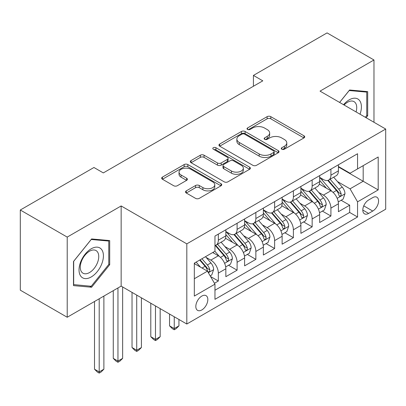 <?xml version="1.0" encoding="UTF-8"?>
<svg xmlns="http://www.w3.org/2000/svg" width="406" height="406" viewBox="0 0 406 406"><rect width="100%" height="100%" fill="white"/><g stroke="black" fill="none" stroke-linecap="round" stroke-linejoin="round"><path stroke-width="0.61" d="M281.81 149.22A1.822 1.051 0 0 0 284.388 149.22L303.957 137.923A2.603 1.502 0 0 0 304.718 136.858A2.603 1.502 0 0 0 303.957 135.797L270.802 116.659A2.603 1.502 0 0 0 267.123 116.659L247.553 127.956A1.822 1.051 0 0 0 247.021 128.697A1.822 1.051 0 0 0 247.553 129.443A1.822 1.051 0 0 0 250.132 129.443L252.664 127.981A8.333 4.811 0 0 1 264.453 127.981L267.214 129.575A8.333 4.811 0 0 1 269.655 132.98A8.333 4.811 0 0 1 267.214 136.38L264.682 137.842A1.822 1.051 0 0 0 264.149 138.588A1.822 1.051 0 0 0 264.682 139.329A1.822 1.051 0 0 0 267.26 139.329L269.792 137.867A8.333 4.811 0 0 1 281.576 137.867L284.342 139.466A8.333 4.811 0 0 1 286.783 142.866A8.333 4.811 0 0 1 284.342 146.272L281.81 147.733A1.822 1.051 0 0 0 281.277 148.474A1.822 1.051 0 0 0 281.81 149.22L281.81 147.733M201.828 309.94A8.49 4.902 120 0 0 207.375 302.46A8.49 4.902 120 0 0 206.07 295.654A8.49 4.902 120 0 0 201.828 296.075A8.49 4.902 120 0 0 196.281 303.561A8.49 4.902 120 0 0 197.58 310.362A8.49 4.902 120 0 0 201.828 309.94M186.273 190.876A2.603 1.502 0 0 0 185.512 191.936A2.603 1.502 0 0 0 186.273 193.002L195.57 198.372A2.603 1.502 0 0 0 199.255 198.372L220.986 185.821A2.603 1.502 0 0 0 221.752 184.76A2.603 1.502 0 0 0 220.986 183.695L187.836 164.557A2.603 1.502 0 0 0 184.157 164.557L162.42 177.102A2.603 1.502 0 0 0 161.659 178.168A2.603 1.502 0 0 0 162.42 179.229L173.656 185.715A2.603 1.502 0 0 0 177.341 185.715L186.638 180.345A2.603 1.502 0 0 0 187.405 179.285A2.603 1.502 0 0 0 186.638 178.219L181.071 175.006A6.968 4.024 0 0 1 179.031 172.159A6.968 4.024 0 0 1 183.329 168.444A6.968 4.024 0 0 1 190.921 169.317L212.744 181.913A6.968 4.024 0 0 1 214.784 184.76A6.968 4.024 0 0 1 210.486 188.475A6.968 4.024 0 0 1 202.893 187.602L199.255 185.506A2.603 1.502 0 0 0 195.57 185.506L186.273 190.876L186.273 193.002M121.15 205.949L67.208 237.094L20.3 210.014L20.3 290.173L67.208 317.253L121.15 286.113L186.816 324.024L186.816 243.864L121.15 205.949L121.15 286.113M373.972 122.272L373.972 59.981L320.029 91.127L385.7 129.042L186.816 243.864M373.972 59.981L327.069 32.901L253.425 75.42L253.425 86.25M20.3 210.014L93.943 167.495L103.322 172.91L262.804 80.835L253.425 75.42M252.847 165.303A2.603 1.502 0 0 0 256.531 165.303L278.262 152.757A2.603 1.502 0 0 0 279.029 151.692A2.603 1.502 0 0 0 278.262 150.631L245.112 131.488A2.603 1.502 0 0 0 241.428 131.488L219.697 144.039A2.603 1.502 0 0 0 218.935 145.099A2.603 1.502 0 0 0 219.697 146.165L252.847 165.303M214.074 149.616A1.822 1.051 0 0 1 215.921 149.87L215.921 147.703L249.624 167.16A2.603 1.502 0 0 1 250.39 168.226A2.603 1.502 0 0 1 249.624 169.287L227.893 181.837A2.603 1.502 0 0 1 224.208 181.837L191.059 162.694L191.059 160.568A2.603 1.502 0 0 0 190.297 161.634A2.603 1.502 0 0 0 191.059 162.694M191.059 160.568L200.361 155.199A2.603 1.502 0 0 1 204.045 155.199L217.489 162.963A2.603 1.502 0 0 0 221.174 162.963L227.34 159.401A2.603 1.502 0 0 0 228.106 158.335A2.603 1.502 0 0 0 227.34 157.274L213.343 149.195A1.822 1.051 0 0 1 212.81 148.449A1.822 1.051 0 0 1 213.937 147.474A1.822 1.051 0 0 1 215.921 147.703M214.444 283.266L218.337 281.018L210.552 276.527M206.121 257.394L210.836 260.114A10.612 6.126 60 0 1 218.337 273.111L225.843 268.777L225.843 276.689L237.099 270.188L228.563 265.26M224.883 246.559L229.598 249.279A10.612 6.126 60 0 1 237.099 262.281L244.605 257.947L244.605 265.854L255.861 259.353L247.325 254.425M243.646 235.729L248.36 238.449A10.612 6.126 60 0 1 255.861 251.446L263.367 247.112L263.367 255.024L274.623 248.523L266.087 243.595M262.408 224.894L267.123 227.614A10.612 6.126 60 0 1 274.623 240.616L282.129 236.282L282.129 244.189L293.391 237.693L284.85 232.76M281.17 214.063L285.885 216.784A10.612 6.126 60 0 1 293.391 229.781L300.892 225.452L300.892 233.359L312.153 226.858L303.612 221.93M299.938 203.233L304.647 205.949A10.612 6.126 60 0 1 312.153 218.951L319.654 214.617L319.654 222.524L330.915 216.028L330.915 208.116A10.612 6.126 -120 0 0 323.409 195.119L318.7 192.398M322.374 211.095L330.915 216.028M225.843 268.777A10.612 6.126 -120 0 0 218.337 255.78L212.708 252.532M244.605 257.947A10.612 6.126 -120 0 0 237.099 244.95L225.497 238.251M263.367 247.112A10.612 6.126 -120 0 0 255.861 234.115L244.26 227.416M282.129 236.282A10.612 6.126 -120 0 0 274.623 223.285L263.022 216.586M300.892 225.452A10.612 6.126 -120 0 0 293.391 212.45L281.784 205.751M319.654 214.617A10.612 6.126 -120 0 0 312.153 201.62L300.547 194.921M372.754 197.61L368.628 199.996A8.227 4.75 120 0 0 363.253 207.243A8.227 4.75 120 0 0 364.512 213.835A8.227 4.75 120 0 0 368.628 213.424L372.754 211.044A8.227 4.75 120 0 0 378.128 203.792A8.227 4.75 120 0 0 376.864 197.204A8.227 4.75 120 0 0 372.754 197.61M186.816 324.024L385.7 209.202L385.7 129.042M194.322 278.744L207.456 271.162L214.962 284.159L214.962 299.329L357.554 217.002L357.554 201.833L350.053 188.836L337.462 181.568M214.962 284.159L194.322 296.075L194.322 263.144L214.962 251.228L214.962 236.064L357.554 153.737L357.554 168.906L378.194 156.99L378.194 189.917L357.554 201.833M225.843 231.516L229.598 233.683A10.612 6.126 60 0 0 234.901 234.206L242.407 229.872A10.612 6.126 -120 0 0 244.605 225.015L244.605 218.951M244.605 220.681L248.36 222.848A10.612 6.126 60 0 0 253.664 223.376L261.17 219.042A10.612 6.126 -120 0 0 263.367 214.185L263.367 208.116M263.367 209.851L267.123 212.018A10.612 6.126 60 0 0 272.426 212.541L279.932 208.212A10.612 6.126 -120 0 0 282.129 203.35L282.129 197.286M282.129 199.016L285.885 201.183A10.612 6.126 60 0 0 291.188 201.711L298.694 197.377A10.612 6.126 -120 0 0 300.892 192.52L300.892 186.45M300.892 188.186L304.647 190.353A10.612 6.126 60 0 0 309.951 190.876L317.456 186.547A10.612 6.126 -120 0 0 319.654 181.685L319.654 175.62M214.962 290.229L349.678 212.45L349.678 205.192L338.416 211.693L338.416 203.787A10.612 6.126 -120 0 0 330.915 190.784L319.309 184.085M319.654 177.351L323.409 179.518A10.612 6.126 -120 0 0 328.713 180.046A10.612 6.126 -120 0 0 330.915 175.189L330.915 169.119M328.713 180.046L336.219 175.712A10.612 6.126 -120 0 0 338.416 170.855L338.416 164.785M218.337 234.115L218.337 240.179A10.612 6.126 60 0 1 216.139 245.041A10.612 6.126 60 0 1 214.962 245.468M216.139 245.041L223.645 240.707A10.612 6.126 -120 0 0 225.843 235.85L225.843 229.781M237.099 223.285L237.099 229.349A10.612 6.126 60 0 1 234.901 234.206M255.861 212.45L255.861 218.514A10.612 6.126 60 0 1 253.664 223.376M274.623 201.62L274.623 207.684A10.612 6.126 60 0 1 272.426 212.541M293.391 190.784L293.391 196.849A10.612 6.126 60 0 1 291.188 201.711M312.153 179.954L312.153 186.019A10.612 6.126 60 0 1 309.951 190.876M312.153 218.951L312.153 226.858M293.391 229.781L293.391 237.693M274.623 240.616L274.623 248.523M255.861 251.446L255.861 259.353M237.099 262.281L237.099 270.188M218.337 273.111L218.337 281.018M207.456 271.162L194.322 263.58M350.053 188.836L363.187 181.254L363.187 165.653L378.194 156.99M338.416 166.952L378.194 189.917M338.416 166.521L350.053 173.235L357.554 168.906M67.208 237.094L67.208 317.253M341.136 200.265L349.678 205.192M349.678 212.45L357.554 217.002M366.11 117.73L367.689 115.761L367.689 91.624L349.581 90.005L339.599 102.424M73.491 285.616L91.599 287.235L109.701 264.707L109.701 240.57L91.599 238.951L73.491 261.474L73.491 285.616M366.75 115.223L367.689 115.761M108.767 264.169L109.701 264.707M89.685 286.128L91.599 287.235M282.535 149.479L284.342 148.434A8.333 4.811 0 0 0 286.783 145.033L286.783 142.866M269.655 132.98L269.655 135.142A8.333 4.811 0 0 1 267.214 138.547L265.407 139.588M303.921 137.944L270.802 118.821A2.603 1.502 0 0 0 267.123 118.821L248.284 129.702M278.227 152.773L245.112 133.655A2.603 1.502 0 0 0 241.428 133.655L219.732 146.18M273.659 152.438A1.822 1.051 0 0 0 274.192 151.692A1.822 1.051 0 0 0 273.659 150.946L244.559 134.147A1.822 1.051 0 0 0 241.981 134.147L239.312 135.69A8.333 4.811 0 0 0 236.871 139.091A8.333 4.811 0 0 0 239.312 142.496L259.201 153.975A8.333 4.811 0 0 0 270.99 153.975L273.659 152.438L273.659 154.605A1.822 1.051 0 0 0 274.192 153.859L274.192 151.692M236.871 139.091L236.871 141.258A8.333 4.811 0 0 0 239.312 144.663L239.312 142.496M273.659 154.605L270.99 156.143A8.333 4.811 0 0 1 259.201 156.143L239.312 144.663M191.094 162.715L200.361 157.366L200.361 155.199M228.106 158.335L228.106 160.502A2.603 1.502 0 0 1 227.34 161.568L221.174 165.13A2.603 1.502 0 0 1 217.489 165.13L204.045 157.366A2.603 1.502 0 0 0 200.361 157.366M215.921 149.87L249.588 169.307M231.44 171.017A6.968 4.024 0 0 0 239.032 171.89A6.968 4.024 0 0 0 243.331 168.17A6.968 4.024 0 0 0 241.291 165.328L233.602 160.888A2.603 1.502 0 0 0 229.918 160.888L223.752 164.45A2.603 1.502 0 0 0 222.985 165.516A2.603 1.502 0 0 0 223.752 166.577L231.44 171.017L231.44 173.184A6.968 4.024 0 0 0 239.032 174.057A6.968 4.024 0 0 0 243.331 170.337L243.331 168.17M222.985 165.516L222.985 167.683A2.603 1.502 0 0 0 223.752 168.744L223.752 166.577M231.44 173.184L223.752 168.744M214.784 184.76L214.784 186.927A6.968 4.024 0 0 1 210.486 190.642A6.968 4.024 0 0 1 202.893 189.769L199.255 187.668A2.603 1.502 0 0 0 195.57 187.668L186.308 193.023M179.031 172.159L179.031 174.326A6.968 4.024 0 0 0 181.071 177.168L181.071 175.006M186.608 180.365L181.071 177.168M220.95 185.841L187.836 166.724A2.603 1.502 0 0 0 184.157 166.724L162.456 179.249M338.259 201.924L343.111 199.128L344.983 193.708A7.034 4.06 -120 0 0 342.248 187.11L333.676 177.183M331.956 191.47L321.791 179.701A20.3 11.718 -120 0 0 319.654 177.468M326.378 188.171L320.694 181.583A16.849 9.729 -120 0 0 319.654 180.452M327.759 180.426L336.432 190.465A7.034 4.06 60 0 1 338.939 195.311L339.446 196.144L340.401 196.012L341.035 195.235L341.187 194.012A7.034 4.06 -120 0 0 338.68 189.166L330.108 179.239M328.271 180.264L337.584 191.048A3.583 2.071 60 0 1 338.487 192.449L341.187 194.012M360.015 114.213A17.245 9.957 120 0 0 349.206 99.846A17.245 9.957 120 0 0 343.557 104.707M356.072 111.934A13.058 7.541 120 0 0 354.027 101.632A13.058 7.541 120 0 0 347.495 102.282A13.058 7.541 120 0 0 344.08 105.012M339.634 102.444L349.206 90.538L366.75 92.106L366.75 115.497L365.319 117.273M365.588 91.436L366.75 92.106M101.784 263.819A17.245 9.957 120 0 0 97.318 247.158A17.245 9.957 120 0 0 80.662 261.931A17.245 9.957 120 0 0 85.123 278.592A17.245 9.957 120 0 0 101.784 263.819M97.511 262.601A13.058 7.541 120 0 0 96.039 250.578A13.058 7.541 120 0 0 81.515 261.175A13.058 7.541 120 0 0 82.981 273.197A13.058 7.541 120 0 0 97.511 262.601M73.679 284.697L73.679 261.307L91.223 239.484L108.767 241.052L108.767 264.443L91.223 286.266L73.491 284.591M107.6 240.382L108.767 241.052M319.497 212.759L324.348 209.958L326.221 204.543A7.034 4.06 -120 0 0 323.486 197.94L314.909 188.014M313.193 202.305L303.028 190.531A20.3 11.718 -120 0 0 300.892 188.303M307.616 199.001L301.932 192.419A16.849 9.729 -120 0 0 300.892 191.287M308.996 191.262L317.67 201.3A7.034 4.06 60 0 1 320.177 206.141L320.684 206.974L321.638 206.842L322.273 206.07L322.425 204.842A7.034 4.06 -120 0 0 319.918 200.001L311.346 190.074M309.509 191.094L318.822 201.883A3.583 2.071 60 0 1 319.725 203.284L322.425 204.842M300.734 223.589L305.586 220.793L307.459 215.373A7.034 4.06 -120 0 0 304.723 208.77L296.147 198.849M294.431 213.135L284.266 201.366A20.3 11.718 -120 0 0 282.129 199.133M288.854 209.831L283.17 203.249A16.849 9.729 -120 0 0 282.129 202.117M290.234 202.092L298.907 212.13A7.034 4.06 60 0 1 301.414 216.977L301.922 217.809L302.876 217.672L303.51 216.9L303.663 215.672A7.034 4.06 -120 0 0 301.156 210.831L292.584 200.904M290.742 201.929L300.059 212.714A3.583 2.071 60 0 1 300.963 214.114L303.663 215.672M281.972 234.424L286.824 231.623L288.696 226.208A7.034 4.06 -120 0 0 285.961 219.605L277.384 209.679M275.669 223.97L265.504 212.196A20.3 11.718 -120 0 0 263.367 209.968M270.091 220.666L264.407 214.084A16.849 9.729 -120 0 0 263.367 212.952M271.472 212.922L280.14 222.965A7.034 4.06 60 0 1 282.647 227.807L283.16 228.639L284.109 228.507L284.748 227.736L284.9 226.507A7.034 4.06 -120 0 0 282.393 221.661L273.822 211.739M271.979 212.759L281.297 223.549A3.583 2.071 60 0 1 282.2 224.949L284.9 226.507M174.245 316.766L174.245 328.576L178.939 325.871L178.939 319.476M178.939 325.871L176.123 328.687L174.245 329.768L172.372 328.687L169.556 325.871L169.556 314.061M169.556 325.871L174.245 328.576L174.245 329.768M263.21 245.254L268.062 242.458L269.934 237.038A7.034 4.06 -120 0 0 267.199 230.435L258.622 220.514M256.907 234.8L246.741 223.031A20.3 11.718 -120 0 0 244.605 220.798M251.329 231.496L245.645 224.914A16.849 9.729 -120 0 0 244.605 223.782M252.71 223.757L261.378 233.795A7.034 4.06 60 0 1 263.885 238.642L264.397 239.474L265.346 239.337L265.986 238.566L266.138 237.337A7.034 4.06 -120 0 0 263.631 232.496L255.059 222.569M253.217 223.594L262.535 234.379A3.583 2.071 60 0 1 263.438 235.779L266.138 237.337M155.483 305.936L155.483 339.411L160.172 336.701L160.172 308.641M160.172 336.701L157.361 339.517L155.483 340.598L153.61 339.517L150.793 336.701L150.793 303.226M150.793 336.701L155.483 339.411L155.483 340.598M244.448 256.09L249.294 253.288L251.172 247.873A7.034 4.06 -120 0 0 248.431 241.271L239.86 231.344M238.144 245.635L227.979 233.861A20.3 11.718 -120 0 0 225.843 231.633M232.567 242.331L226.883 235.749A16.849 9.729 -120 0 0 225.843 234.617M233.947 234.587L242.615 244.63A7.034 4.06 60 0 1 245.122 249.472L245.635 250.304L246.584 250.172L247.224 249.401L247.376 248.173A7.034 4.06 -120 0 0 244.869 243.326L236.297 233.404M234.455 234.424L243.773 245.214A3.583 2.071 60 0 1 244.676 246.615L247.376 248.173M136.72 295.101L136.72 350.241L141.41 347.531L141.41 297.811M141.41 347.531L138.598 350.348L136.72 351.434L134.843 350.348L132.031 347.531L132.031 292.396M132.031 347.531L136.72 350.241L136.72 351.434M225.685 266.92L230.532 264.123L232.41 258.703A7.034 4.06 -120 0 0 229.669 252.101L221.097 242.179M219.382 256.465L214.891 251.268M213.805 253.161L213.074 252.319M215.185 245.422L223.853 255.46A7.034 4.06 60 0 1 226.36 260.302L226.873 261.139L227.822 261.002L228.461 260.231L228.614 259.003A7.034 4.06 -120 0 0 226.106 254.161L217.535 244.234M215.693 245.26L225.01 256.044A3.583 2.071 60 0 1 225.914 257.445L228.614 259.003M117.958 287.955L117.958 361.076L122.648 358.366L122.648 286.976M122.648 358.366L119.836 361.183L117.958 362.264L116.08 361.183L113.269 358.366L113.269 290.66M113.269 358.366L117.958 361.076L117.958 362.264M210.176 275.877L211.77 274.953L213.647 269.538A7.034 4.06 -120 0 0 210.907 262.936L205.512 256.688M200.473 267.133L196.128 262.103M195.042 263.996L194.322 263.159M199.696 260.043L205.091 266.295A7.034 4.06 60 0 1 207.598 271.137L208.111 271.969L209.06 271.837L209.699 271.066L209.851 269.838A7.034 4.06 -120 0 0 207.344 264.991L201.944 258.744M200.128 259.794L206.248 266.879A3.583 2.071 60 0 1 207.151 268.28L209.851 269.838M99.196 298.786L99.196 371.906L103.885 369.196L103.885 296.075M103.885 369.196L101.074 372.013L99.196 373.099L97.318 372.013L94.507 369.196L94.507 301.496M94.507 369.196L99.196 371.906L99.196 373.099M210.836 260.114L218.337 255.78M229.598 249.279L237.099 244.95M248.36 238.449L255.861 234.115M267.123 227.614L274.623 223.285M285.885 216.784L293.391 212.45M304.647 205.949L312.153 201.62M323.409 195.119L330.915 190.784M330.915 175.189L338.416 170.855M218.337 240.179L225.843 235.85M237.099 229.349L244.605 225.015M255.861 218.514L263.367 214.185M274.623 207.684L282.129 203.35M293.391 196.849L300.892 192.52M312.153 186.019L319.654 181.685M330.915 208.116L338.416 203.787M363.756 205.847L372.754 211.044M362.812 210.069L368.628 213.424M284.342 148.434L284.342 146.272M264.682 139.329L264.682 137.842M267.214 138.547L267.214 136.38M247.553 129.443L247.553 127.956M267.123 118.821L267.123 116.659M270.802 118.821L270.802 116.659M303.957 137.923L303.957 135.797M219.697 146.165L219.697 144.039M241.428 133.655L241.428 131.488M245.112 133.655L245.112 131.488M278.262 152.757L278.262 150.631M259.201 156.143L259.201 153.975M270.99 156.143L270.99 153.975M204.045 157.366L204.045 155.199M217.489 165.13L217.489 162.963M221.174 165.13L221.174 162.963M227.34 161.568L227.34 159.401M249.624 169.287L249.624 167.16M195.57 187.668L195.57 185.506M199.255 187.668L199.255 185.506M202.893 189.769L202.893 187.602M186.638 180.345L186.638 178.219M162.42 179.229L162.42 177.102M184.157 166.724L184.157 164.557M187.836 166.724L187.836 164.557M220.986 185.821L220.986 183.695M337.188 198.321L344.938 193.845M321.791 179.701L322.755 179.142M338.68 189.166L342.248 187.11M333.077 192.403L336.432 190.465M318.426 209.151L326.175 204.68M303.028 190.531L303.992 189.978M319.918 200.001L323.486 197.94M314.315 203.233L317.67 201.3M299.664 219.986L307.413 215.51M284.266 201.366L285.23 200.808M301.156 210.831L304.723 208.77M295.553 214.069L298.907 212.13M280.901 230.816L288.651 226.345M265.504 212.196L266.468 211.638M282.393 221.661L285.961 219.605M276.79 224.899L280.14 222.965M262.139 241.651L269.888 237.175M246.741 223.031L247.706 222.473M263.631 232.496L267.199 230.435M258.028 235.734L261.378 233.795M243.377 252.481L251.126 248.01M227.979 233.861L228.943 233.303M244.869 243.326L248.431 241.271M239.266 246.564L242.615 244.63M224.614 263.316L232.364 258.84M226.106 254.161L229.669 252.101M220.504 257.399L223.853 255.46M208.349 272.705L213.602 269.675M207.344 264.991L210.907 262.936M202.056 268.046L205.091 266.295"/></g></svg>
